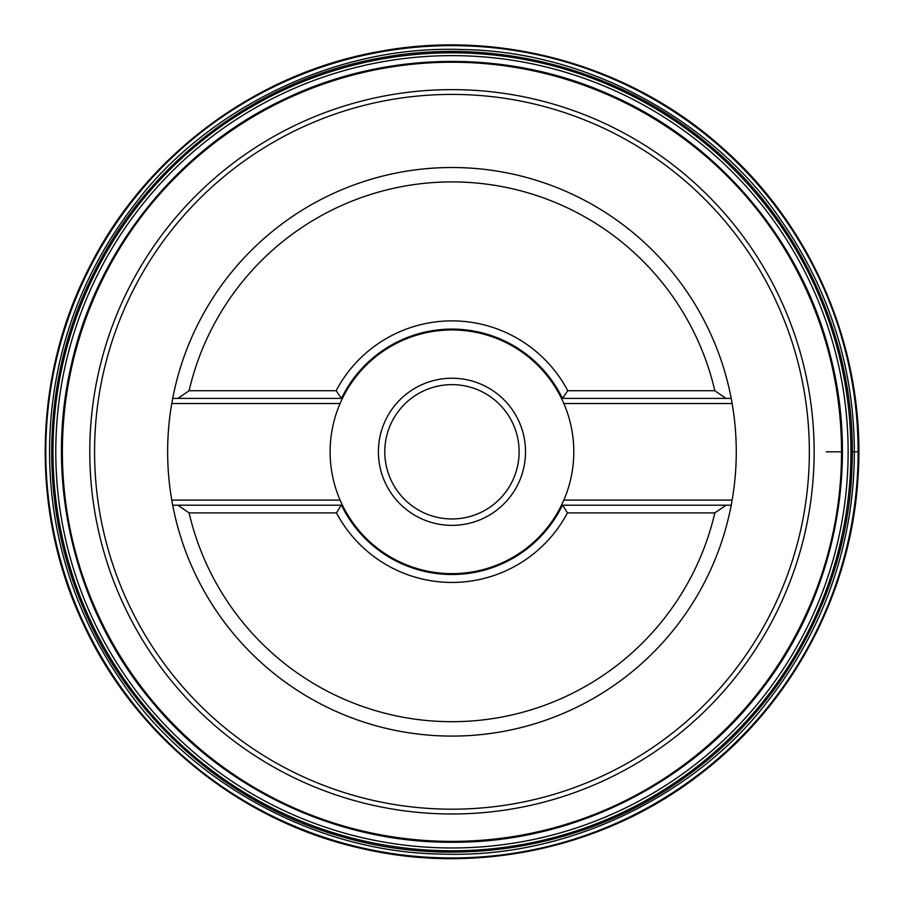 <?xml version="1.0" encoding="UTF-8"?>
<svg xmlns="http://www.w3.org/2000/svg" width="904" height="904" viewBox="0 0 904 904"><rect width="100%" height="100%" fill="white"/><g stroke="black" fill="none" stroke-linecap="round" stroke-linejoin="round"><path stroke-width="1.36" d="M172.687 505.11A284.319 284.319 0 0 0 731.212 505.212L732.138 500.093A284.319 284.319 0 0 0 731.347 399.139M731.381 504.319A284.319 284.319 0 0 0 731.415 504.127A284.319 284.319 0 0 0 731.641 502.873M731.234 398.506A284.319 284.319 0 0 0 172.709 398.393A284.319 284.319 0 0 1 731.212 398.393L732.138 403.512L563.825 403.512A121.848 121.848 0 0 1 563.825 500.093L732.138 500.093M731.212 505.212L726.002 505.212L731.212 505.212A284.319 284.319 0 0 1 172.709 505.212L171.771 500.093A284.319 284.319 0 0 1 171.771 403.512L172.709 398.393L177.918 398.393L189.083 390.72A269.878 269.878 0 0 1 714.838 390.72L726.002 398.393L731.212 398.393L562.424 398.393A122.695 122.695 0 0 0 341.497 398.393L172.709 398.393M172.54 399.286A284.319 284.319 0 0 0 171.771 403.512L340.085 403.512A121.848 121.848 0 0 0 340.085 500.093L342.435 505.212L341.192 505.212L342.435 505.212A121.848 121.848 0 0 0 561.474 505.212L562.717 505.212L561.474 505.212L563.825 500.093M340.085 500.093L171.771 500.093A284.319 284.319 0 0 0 172.562 504.477M714.838 512.884L567.441 512.884L562.717 505.212L726.002 505.212L714.838 512.884A269.878 269.878 0 0 1 189.083 512.884L177.918 505.212L172.709 505.212L341.192 505.212L336.48 512.884L189.083 512.884M567.441 512.884A130.639 130.639 0 0 1 336.48 512.884M189.083 390.72L336.152 390.72A130.922 130.922 0 0 1 567.757 390.72L714.838 390.72M341.509 505.212A122.684 122.684 0 0 0 562.412 505.212M563.825 403.512L561.474 398.393A121.848 121.848 0 0 0 342.435 398.393L341.497 398.393L342.435 398.393L340.085 403.512M562.424 398.393L567.757 390.72M451.955 384.641A67.156 67.156 0 0 0 393.794 485.38A67.156 67.156 0 0 0 510.116 485.38A67.156 67.156 0 0 0 451.955 384.641M451.955 378.245A73.552 73.552 0 0 1 515.664 488.578A73.552 73.552 0 0 1 388.257 488.578A73.552 73.552 0 0 1 451.955 378.245M336.152 390.72L341.497 398.393M858.122 451.808L854.348 451.808L858.122 451.808M826.233 451.808L842.404 451.808M850.935 451.808L854.348 451.808M451.955 841.387A389.579 389.579 0 0 0 789.339 257.018A389.579 389.579 0 0 0 114.571 257.018A389.579 389.579 0 0 0 451.955 841.387M451.955 813.984A362.188 362.188 0 0 1 138.301 270.714A362.188 362.188 0 0 1 765.62 270.714A362.188 362.188 0 0 1 451.955 813.984M451.955 809.193A357.385 357.385 0 0 0 809.351 451.808A357.385 357.385 0 0 0 451.955 94.411A357.385 357.385 0 0 0 94.57 451.808A357.385 357.385 0 0 0 451.955 809.193M850.732 464.532A398.98 398.98 0 0 0 460.441 52.918A398.98 398.98 0 0 0 52.997 447.559A398.98 398.98 0 0 0 451.955 850.788A398.98 398.98 0 0 0 850.732 464.532L850.732 464.532M854.212 462.238C855.794 396.234 842.279 307.541 780.028 218.802C720.544 130.809 598.99 51.494 462.396 49.539C325.881 44.409 200.383 117.317 136.414 202.1C69.642 287.495 51.551 375.375 49.697 441.367C48.127 507.37 61.63 596.064 123.882 684.814C183.376 772.796 304.919 852.122 441.525 854.065C578.029 859.207 703.538 786.299 767.507 701.504C834.268 616.11 852.37 528.241 854.212 462.238L854.212 462.238M858.009 461.492A406.167 406.167 0 0 0 458.418 45.697A406.167 406.167 0 0 0 45.81 448.576A406.167 406.167 0 0 0 451.955 857.964A406.167 406.167 0 0 0 858.009 461.492M855.794 495.2A406.167 406.167 0 0 0 480.917 46.669A406.167 406.167 0 0 0 46.047 437.31A406.167 406.167 0 0 0 451.955 857.964A406.167 406.167 0 0 0 855.794 495.2M845.59 496.578A396.167 396.167 0 0 0 481.843 56.76A396.167 396.167 0 0 0 56.071 436.847A396.167 396.167 0 0 0 451.955 847.975A396.167 396.167 0 0 0 845.59 496.578M451.955 842.257C570.831 842.991 688.193 785.486 760.467 691.119C833.906 597.634 860.416 469.662 830.143 354.707C801.283 239.379 716.409 140.007 607.025 93.462C505.731 49.031 385.556 50.918 285.709 98.513C177.839 148.459 96.129 250.464 70.907 366.628C44.262 482.476 74.772 609.556 151.115 700.69C223.751 789.497 337.226 842.89 451.955 842.257M852.065 464.848C856.789 343.068 801.791 220.87 707.493 143.657C617.364 68.06 492.861 35.934 377.409 58.489C257.527 80.445 150.279 160.776 95.485 269.641C43.369 370.357 37.426 493.448 79.575 598.731C123.611 712.375 222.61 802.673 339.814 836.098C456.599 870.959 588.628 848.076 686.87 775.948C786.005 705.03 848.845 586.685 852.065 464.848M857.862 479.335C867.015 355.814 815.51 229.74 722.499 147.951C630.495 65.009 499.324 28.431 377.68 51.799C255.753 73.665 146.459 154.889 90.366 265.335C32.917 375.07 30.114 511.212 82.987 623.229C134.493 735.879 240.351 821.544 361.261 848.404C477.662 875.705 605.318 847.828 699.741 774.491C791.497 704.758 850.641 594.357 857.862 479.335"/></g></svg>

